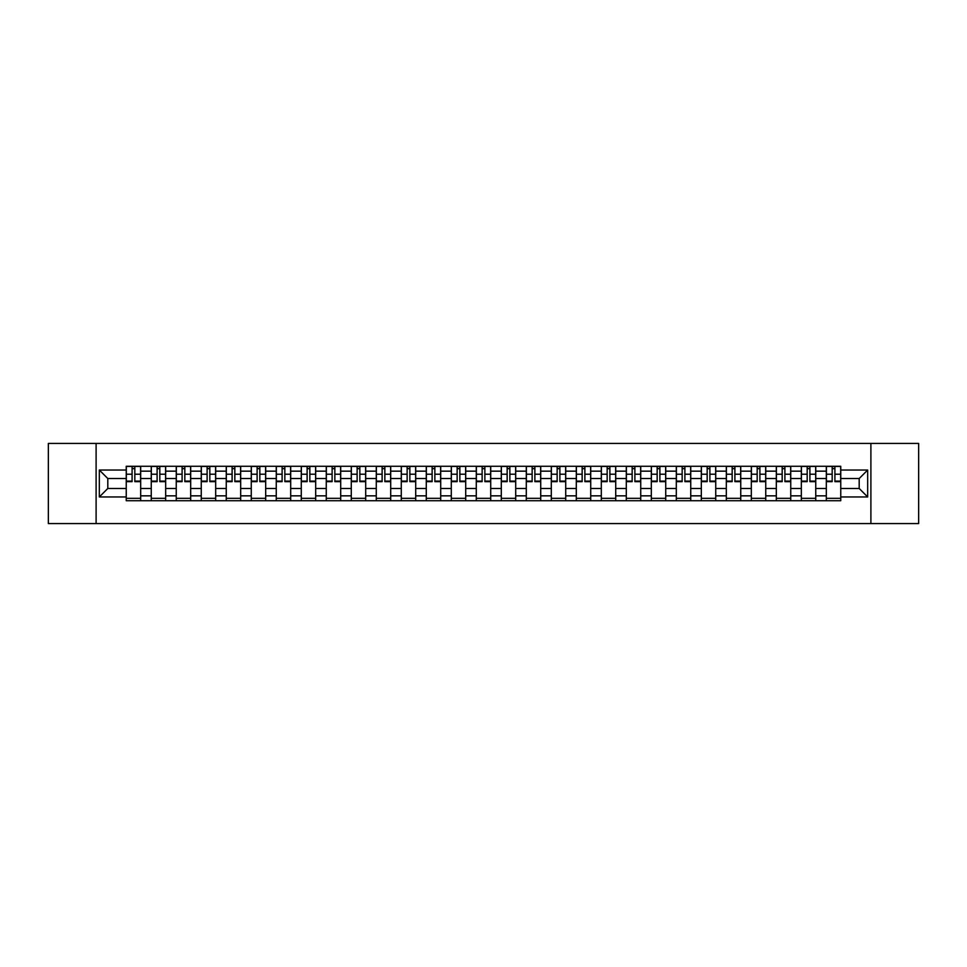 <?xml version="1.0" encoding="UTF-8"?>
<svg xmlns="http://www.w3.org/2000/svg" width="967" height="967" viewBox="0 0 967 967"><rect width="100%" height="100%" fill="white"/><g stroke="black" fill="none" stroke-linecap="round" stroke-linejoin="round"><path stroke-width="1.45" d="M870.892 523.57L918.65 523.57L918.65 443.43L48.35 443.43L48.35 523.57L870.892 523.57L870.892 443.43M151.251 500.725L151.251 471.159L140.674 471.159L140.674 500.725M140.674 471.159L140.674 466.275M151.251 471.159L151.251 466.275M165.671 466.275L165.671 500.725M176.248 500.725L176.248 466.275M190.68 466.275L190.68 500.725M201.257 500.725L201.257 466.275M215.677 466.275L215.677 500.725M226.254 500.725L226.254 466.275M240.686 466.275L240.686 500.725M251.263 500.725L251.263 466.275M265.683 466.275L265.683 500.725M276.26 500.725L276.26 466.275M290.692 466.275L290.692 500.725M301.269 500.725L301.269 466.275M315.689 466.275L315.689 500.725M326.266 500.725L326.266 466.275M340.698 466.275L340.698 500.725M351.275 500.725L351.275 466.275M365.695 466.275L365.695 500.725M376.272 500.725L376.272 466.275M390.704 466.275L390.704 500.725M401.281 500.725L401.281 466.275M415.701 466.275L415.701 500.725M426.278 500.725L426.278 466.275M440.71 466.275L440.71 500.725M451.287 500.725L451.287 466.275M465.707 466.275L465.707 500.725M476.284 500.725L476.284 466.275M490.716 466.275L490.716 500.725M501.293 500.725L501.293 466.275M515.713 466.275L515.713 500.725M526.29 500.725L526.29 466.275M540.722 466.275L540.722 500.725M551.299 500.725L551.299 466.275M565.719 466.275L565.719 500.725M576.296 500.725L576.296 466.275M590.728 466.275L590.728 500.725M601.305 500.725L601.305 466.275M615.725 466.275L615.725 500.725M626.302 500.725L626.302 466.275M640.734 466.275L640.734 500.725M651.311 500.725L651.311 466.275M665.731 466.275L665.731 500.725M676.308 500.725L676.308 466.275M690.74 466.275L690.74 500.725M701.317 500.725L701.317 466.275M715.737 466.275L715.737 500.725M726.314 500.725L726.314 466.275M740.746 466.275L740.746 500.725M751.323 500.725L751.323 466.275M765.743 466.275L765.743 500.725M776.32 500.725L776.32 466.275M790.752 466.275L790.752 500.725M801.329 500.725L801.329 466.275M815.749 466.275L815.749 500.725M826.326 500.725L826.326 466.275M826.326 488.468L815.749 488.468M801.329 488.468L790.752 488.468M776.32 488.468L765.743 488.468M751.323 488.468L740.746 488.468M726.314 488.468L715.737 488.468M701.317 488.468L690.74 488.468M676.308 488.468L665.731 488.468M651.311 488.468L640.734 488.468M626.302 488.468L615.725 488.468M601.305 488.468L590.728 488.468M576.296 488.468L565.719 488.468M551.299 488.468L540.722 488.468M526.29 488.468L515.713 488.468M501.293 488.468L490.716 488.468M476.284 488.468L465.707 488.468M451.287 488.468L440.71 488.468M426.278 488.468L415.701 488.468M401.281 488.468L390.704 488.468M376.272 488.468L365.695 488.468M351.275 488.468L340.698 488.468M326.266 488.468L315.689 488.468M301.269 488.468L290.692 488.468M276.26 488.468L265.683 488.468M251.263 488.468L240.686 488.468M226.254 488.468L215.677 488.468M201.257 488.468L190.68 488.468M176.248 488.468L165.671 488.468M151.251 488.468L140.674 488.468M826.326 478.532L815.749 478.532M801.329 478.532L790.752 478.532M776.32 478.532L765.743 478.532M751.323 478.532L740.746 478.532M726.314 478.532L715.737 478.532M701.317 478.532L690.74 478.532M676.308 478.532L665.731 478.532M651.311 478.532L640.734 478.532M626.302 478.532L615.725 478.532M601.305 478.532L590.728 478.532M576.296 478.532L565.719 478.532M551.299 478.532L540.722 478.532M526.29 478.532L515.713 478.532M501.293 478.532L490.716 478.532M476.284 478.532L465.707 478.532M451.287 478.532L440.71 478.532M426.278 478.532L415.701 478.532M401.281 478.532L390.704 478.532M376.272 478.532L365.695 478.532M351.275 478.532L340.698 478.532M326.266 478.532L315.689 478.532M301.269 478.532L290.692 478.532M276.26 478.532L265.683 478.532M251.263 478.532L240.686 478.532M226.254 478.532L215.677 478.532M201.257 478.532L190.68 478.532M176.248 478.532L165.671 478.532M151.251 478.532L140.674 478.532M107.808 488.468L126.242 488.468L126.242 478.532L107.808 478.532L107.808 488.468L99.323 496.965L99.323 470.035L126.242 470.035L126.242 478.532M840.758 478.532L840.758 488.468L859.192 488.468L859.192 478.532L840.758 478.532L840.758 466.275L126.242 466.275L126.242 470.035M840.758 470.035L867.677 470.035L867.677 496.965L840.758 496.965L840.758 488.468M126.242 488.468L126.242 500.725L840.758 500.725L840.758 496.965M126.242 496.965L99.323 496.965M96.108 523.57L96.108 443.43M140.674 498.331L126.242 498.331M132.092 468.669L134.824 468.669M165.671 498.331L151.251 498.331M157.101 468.669L159.821 468.669M190.68 498.331L176.248 498.331M182.098 468.669L184.83 468.669M215.677 498.331L201.257 498.331M207.107 468.669L209.827 468.669M240.686 498.331L226.254 498.331M232.104 468.669L234.836 468.669M265.683 498.331L251.263 498.331M257.113 468.669L259.833 468.669M290.692 498.331L276.26 498.331M282.11 468.669L284.842 468.669M315.689 498.331L301.269 498.331M307.119 468.669L309.839 468.669M340.698 498.331L326.266 498.331M332.116 468.669L334.848 468.669M365.695 498.331L351.275 498.331M357.125 468.669L359.845 468.669M390.704 498.331L376.272 498.331M382.122 468.669L384.854 468.669M415.701 498.331L401.281 498.331M407.131 468.669L409.851 468.669M440.71 498.331L426.278 498.331M432.128 468.669L434.86 468.669M465.707 498.331L451.287 498.331M457.137 468.669L459.857 468.669M490.716 498.331L476.284 498.331M482.134 468.669L484.866 468.669M515.713 498.331L501.293 498.331M507.143 468.669L509.863 468.669M540.722 498.331L526.29 498.331M532.14 468.669L534.872 468.669M565.719 498.331L551.299 498.331M557.149 468.669L559.869 468.669M590.728 498.331L576.296 498.331M582.146 468.669L584.878 468.669M615.725 498.331L601.305 498.331M607.155 468.669L609.875 468.669M640.734 498.331L626.302 498.331M632.152 468.669L634.884 468.669M665.731 498.331L651.311 498.331M657.161 468.669L659.881 468.669M690.74 498.331L676.308 498.331M682.158 468.669L684.89 468.669M715.737 498.331L701.317 498.331M707.167 468.669L709.887 468.669M740.746 498.331L726.314 498.331M732.164 468.669L734.896 468.669M765.743 498.331L751.323 498.331M757.173 468.669L759.893 468.669M790.752 498.331L776.32 498.331M782.17 468.669L784.902 468.669M815.749 498.331L801.329 498.331M807.179 468.669L809.899 468.669M840.758 498.331L826.326 498.331M832.176 468.669L834.908 468.669M99.323 470.035L107.808 478.532M859.192 488.468L867.677 496.965M859.192 478.532L867.677 470.035M134.824 481.663L134.824 466.432L140.59 466.432L140.59 481.663L134.824 481.663M132.092 468.512L134.824 468.512M137.145 466.432L126.326 466.432L126.326 481.663L132.092 481.663L132.092 466.432L129.771 466.432M159.821 481.663L159.821 466.432L165.587 466.432L165.587 481.663L159.821 481.663M157.101 468.512L159.821 468.512M162.142 466.432L151.323 466.432L151.323 481.663L157.101 481.663L157.101 466.432L154.768 466.432M184.83 481.663L184.83 466.432L190.596 466.432L190.596 481.663L184.83 481.663M182.098 468.512L184.83 468.512M187.151 466.432L176.332 466.432L176.332 481.663L182.098 481.663L182.098 466.432L179.777 466.432M209.827 481.663L209.827 466.432L215.593 466.432L215.593 481.663L209.827 481.663M207.107 468.512L209.827 468.512M212.148 466.432L201.329 466.432L201.329 481.663L207.107 481.663L207.107 466.432L204.774 466.432M234.836 481.663L234.836 466.432L240.602 466.432L240.602 481.663L234.836 481.663M232.104 468.512L234.836 468.512M237.157 466.432L226.338 466.432L226.338 481.663L232.104 481.663L232.104 466.432L229.783 466.432M259.833 481.663L259.833 466.432L265.599 466.432L265.599 481.663L259.833 481.663M257.113 468.512L259.833 468.512M262.154 466.432L251.335 466.432L251.335 481.663L257.113 481.663L257.113 466.432L254.78 466.432M284.842 481.663L284.842 466.432L290.608 466.432L290.608 481.663L284.842 481.663M282.11 468.512L284.842 468.512M287.163 466.432L276.344 466.432L276.344 481.663L282.11 481.663L282.11 466.432L279.789 466.432M309.839 481.663L309.839 466.432L315.605 466.432L315.605 481.663L309.839 481.663M307.119 468.512L309.839 468.512M312.16 466.432L301.341 466.432L301.341 481.663L307.119 481.663L307.119 466.432L304.786 466.432M334.848 481.663L334.848 466.432L340.614 466.432L340.614 481.663L334.848 481.663M332.116 468.512L334.848 468.512M337.169 466.432L326.35 466.432L326.35 481.663L332.116 481.663L332.116 466.432L329.795 466.432M359.845 481.663L359.845 466.432L365.623 466.432L365.623 481.663L359.845 481.663M357.125 468.512L359.845 468.512M362.166 466.432L351.347 466.432L351.347 481.663L357.125 481.663L357.125 466.432L354.792 466.432M384.854 481.663L384.854 466.432L390.62 466.432L390.62 481.663L384.854 481.663M382.122 468.512L384.854 468.512M387.175 466.432L376.356 466.432L376.356 481.663L382.122 481.663L382.122 466.432L379.801 466.432M409.851 481.663L409.851 466.432L415.629 466.432L415.629 481.663L409.851 481.663M407.131 468.512L409.851 468.512M412.172 466.432L401.353 466.432L401.353 481.663L407.131 481.663L407.131 466.432L404.81 466.432M434.86 481.663L434.86 466.432L440.626 466.432L440.626 481.663L434.86 481.663M432.128 468.512L434.86 468.512M437.181 466.432L426.362 466.432L426.362 481.663L432.128 481.663L432.128 466.432L429.807 466.432M459.857 481.663L459.857 466.432L465.635 466.432L465.635 481.663L459.857 481.663M457.137 468.512L459.857 468.512M462.178 466.432L451.359 466.432L451.359 481.663L457.137 481.663L457.137 466.432L454.816 466.432M484.866 481.663L484.866 466.432L490.632 466.432L490.632 481.663L484.866 481.663M482.134 468.512L484.866 468.512M487.187 466.432L476.368 466.432L476.368 481.663L482.134 481.663L482.134 466.432L479.813 466.432M509.863 481.663L509.863 466.432L515.641 466.432L515.641 481.663L509.863 481.663M507.143 468.512L509.863 468.512M512.184 466.432L501.365 466.432L501.365 481.663L507.143 481.663L507.143 466.432L504.822 466.432M534.872 481.663L534.872 466.432L540.638 466.432L540.638 481.663L534.872 481.663M532.14 468.512L534.872 468.512M537.193 466.432L526.374 466.432L526.374 481.663L532.14 481.663L532.14 466.432L529.819 466.432M559.869 481.663L559.869 466.432L565.647 466.432L565.647 481.663L559.869 481.663M557.149 468.512L559.869 468.512M562.19 466.432L551.371 466.432L551.371 481.663L557.149 481.663L557.149 466.432L554.828 466.432M584.878 481.663L584.878 466.432L590.644 466.432L590.644 481.663L584.878 481.663M582.146 468.512L584.878 468.512M587.199 466.432L576.38 466.432L576.38 481.663L582.146 481.663L582.146 466.432L579.825 466.432M609.875 481.663L609.875 466.432L615.653 466.432L615.653 481.663L609.875 481.663M607.155 468.512L609.875 468.512M612.208 466.432L601.377 466.432L601.377 481.663L607.155 481.663L607.155 466.432L604.834 466.432M634.884 481.663L634.884 466.432L640.65 466.432L640.65 481.663L634.884 481.663M632.152 468.512L634.884 468.512M637.205 466.432L626.386 466.432L626.386 481.663L632.152 481.663L632.152 466.432L629.831 466.432M659.881 481.663L659.881 466.432L665.659 466.432L665.659 481.663L659.881 481.663M657.161 468.512L659.881 468.512M662.214 466.432L651.395 466.432L651.395 481.663L657.161 481.663L657.161 466.432L654.84 466.432M684.89 481.663L684.89 466.432L690.656 466.432L690.656 481.663L684.89 481.663M682.158 468.512L684.89 468.512M687.211 466.432L676.392 466.432L676.392 481.663L682.158 481.663L682.158 466.432L679.837 466.432M709.887 481.663L709.887 466.432L715.665 466.432L715.665 481.663L709.887 481.663M707.167 468.512L709.887 468.512M712.22 466.432L701.401 466.432L701.401 481.663L707.167 481.663L707.167 466.432L704.846 466.432M734.896 481.663L734.896 466.432L740.662 466.432L740.662 481.663L734.896 481.663M732.164 468.512L734.896 468.512M737.217 466.432L726.398 466.432L726.398 481.663L732.164 481.663L732.164 466.432L729.843 466.432M759.893 481.663L759.893 466.432L765.671 466.432L765.671 481.663L759.893 481.663M757.173 468.512L759.893 468.512M762.226 466.432L751.407 466.432L751.407 481.663L757.173 481.663L757.173 466.432L754.852 466.432M784.902 481.663L784.902 466.432L790.668 466.432L790.668 481.663L784.902 481.663M782.17 468.512L784.902 468.512M787.223 466.432L776.404 466.432L776.404 481.663L782.17 481.663L782.17 466.432L779.849 466.432M809.899 481.663L809.899 466.432L815.677 466.432L815.677 481.663L809.899 481.663M807.179 468.512L809.899 468.512M812.232 466.432L801.413 466.432L801.413 481.663L807.179 481.663L807.179 466.432L804.858 466.432M834.908 481.663L834.908 466.432L840.674 466.432L840.674 481.663L834.908 481.663M832.176 468.512L834.908 468.512M837.229 466.432L826.41 466.432L826.41 481.663L832.176 481.663L832.176 466.432L829.855 466.432M801.329 471.159L790.752 471.159M776.32 471.159L765.743 471.159M751.323 471.159L740.746 471.159M726.314 471.159L715.737 471.159M701.317 471.159L690.74 471.159M676.308 471.159L665.731 471.159M651.311 471.159L640.734 471.159M626.302 471.159L615.725 471.159M601.305 471.159L590.728 471.159M576.296 471.159L565.719 471.159M551.299 471.159L540.722 471.159M526.29 471.159L515.713 471.159M501.293 471.159L490.716 471.159M476.284 471.159L465.707 471.159M451.287 471.159L440.71 471.159M426.278 471.159L415.701 471.159M401.281 471.159L390.704 471.159M376.272 471.159L365.695 471.159M351.275 471.159L340.698 471.159M326.266 471.159L315.689 471.159M301.269 471.159L290.692 471.159M276.26 471.159L265.683 471.159M251.263 471.159L240.686 471.159M226.254 471.159L215.677 471.159M201.257 471.159L190.68 471.159M176.248 471.159L165.671 471.159M826.326 471.159L815.749 471.159M801.329 495.841L790.752 495.841M776.32 495.841L765.743 495.841M751.323 495.841L740.746 495.841M726.314 495.841L715.737 495.841M701.317 495.841L690.74 495.841M676.308 495.841L665.731 495.841M651.311 495.841L640.734 495.841M626.302 495.841L615.725 495.841M601.305 495.841L590.728 495.841M576.296 495.841L565.719 495.841M551.299 495.841L540.722 495.841M526.29 495.841L515.713 495.841M501.293 495.841L490.716 495.841M476.284 495.841L465.707 495.841M451.287 495.841L440.71 495.841M426.278 495.841L415.701 495.841M401.281 495.841L390.704 495.841M376.272 495.841L365.695 495.841M351.275 495.841L340.698 495.841M326.266 495.841L315.689 495.841M301.269 495.841L290.692 495.841M276.26 495.841L265.683 495.841M251.263 495.841L240.686 495.841M226.254 495.841L215.677 495.841M201.257 495.841L190.68 495.841M176.248 495.841L165.671 495.841M151.251 495.841L140.674 495.841M826.326 495.841L815.749 495.841M134.824 481.107L140.59 481.107M134.824 474.217L140.59 474.217M126.326 481.107L132.092 481.107M126.326 474.217L132.092 474.217M159.821 481.107L165.587 481.107M159.821 474.217L165.587 474.217M151.323 481.107L157.101 481.107M151.323 474.217L157.101 474.217M184.83 481.107L190.596 481.107M184.83 474.217L190.596 474.217M176.332 481.107L182.098 481.107M176.332 474.217L182.098 474.217M209.827 481.107L215.593 481.107M209.827 474.217L215.593 474.217M201.329 481.107L207.107 481.107M201.329 474.217L207.107 474.217M234.836 481.107L240.602 481.107M234.836 474.217L240.602 474.217M226.338 481.107L232.104 481.107M226.338 474.217L232.104 474.217M259.833 481.107L265.599 481.107M259.833 474.217L265.599 474.217M251.335 481.107L257.113 481.107M251.335 474.217L257.113 474.217M284.842 481.107L290.608 481.107M284.842 474.217L290.608 474.217M276.344 481.107L282.11 481.107M276.344 474.217L282.11 474.217M309.839 481.107L315.605 481.107M309.839 474.217L315.605 474.217M301.341 481.107L307.119 481.107M301.341 474.217L307.119 474.217M334.848 481.107L340.614 481.107M334.848 474.217L340.614 474.217M326.35 481.107L332.116 481.107M326.35 474.217L332.116 474.217M359.845 481.107L365.623 481.107M359.845 474.217L365.623 474.217M351.347 481.107L357.125 481.107M351.347 474.217L357.125 474.217M384.854 481.107L390.62 481.107M384.854 474.217L390.62 474.217M376.356 481.107L382.122 481.107M376.356 474.217L382.122 474.217M409.851 481.107L415.629 481.107M409.851 474.217L415.629 474.217M401.353 481.107L407.131 481.107M401.353 474.217L407.131 474.217M434.86 481.107L440.626 481.107M434.86 474.217L440.626 474.217M426.362 481.107L432.128 481.107M426.362 474.217L432.128 474.217M459.857 481.107L465.635 481.107M459.857 474.217L465.635 474.217M451.359 481.107L457.137 481.107M451.359 474.217L457.137 474.217M484.866 481.107L490.632 481.107M484.866 474.217L490.632 474.217M476.368 481.107L482.134 481.107M476.368 474.217L482.134 474.217M509.863 481.107L515.641 481.107M509.863 474.217L515.641 474.217M501.365 481.107L507.143 481.107M501.365 474.217L507.143 474.217M534.872 481.107L540.638 481.107M534.872 474.217L540.638 474.217M526.374 481.107L532.14 481.107M526.374 474.217L532.14 474.217M559.869 481.107L565.647 481.107M559.869 474.217L565.647 474.217M551.371 481.107L557.149 481.107M551.371 474.217L557.149 474.217M584.878 481.107L590.644 481.107M584.878 474.217L590.644 474.217M576.38 481.107L582.146 481.107M576.38 474.217L582.146 474.217M609.875 481.107L615.653 481.107M609.875 474.217L615.653 474.217M601.377 481.107L607.155 481.107M601.377 474.217L607.155 474.217M634.884 481.107L640.65 481.107M634.884 474.217L640.65 474.217M626.386 481.107L632.152 481.107M626.386 474.217L632.152 474.217M659.881 481.107L665.659 481.107M659.881 474.217L665.659 474.217M651.395 481.107L657.161 481.107M651.395 474.217L657.161 474.217M684.89 481.107L690.656 481.107M684.89 474.217L690.656 474.217M676.392 481.107L682.158 481.107M676.392 474.217L682.158 474.217M709.887 481.107L715.665 481.107M709.887 474.217L715.665 474.217M701.401 481.107L707.167 481.107M701.401 474.217L707.167 474.217M734.896 481.107L740.662 481.107M734.896 474.217L740.662 474.217M726.398 481.107L732.164 481.107M726.398 474.217L732.164 474.217M759.893 481.107L765.671 481.107M759.893 474.217L765.671 474.217M751.407 481.107L757.173 481.107M751.407 474.217L757.173 474.217M784.902 481.107L790.668 481.107M784.902 474.217L790.668 474.217M776.404 481.107L782.17 481.107M776.404 474.217L782.17 474.217M809.899 481.107L815.677 481.107M809.899 474.217L815.677 474.217M801.413 481.107L807.179 481.107M801.413 474.217L807.179 474.217M834.908 481.107L840.674 481.107M834.908 474.217L840.674 474.217M826.41 481.107L832.176 481.107M826.41 474.217L832.176 474.217"/></g></svg>
